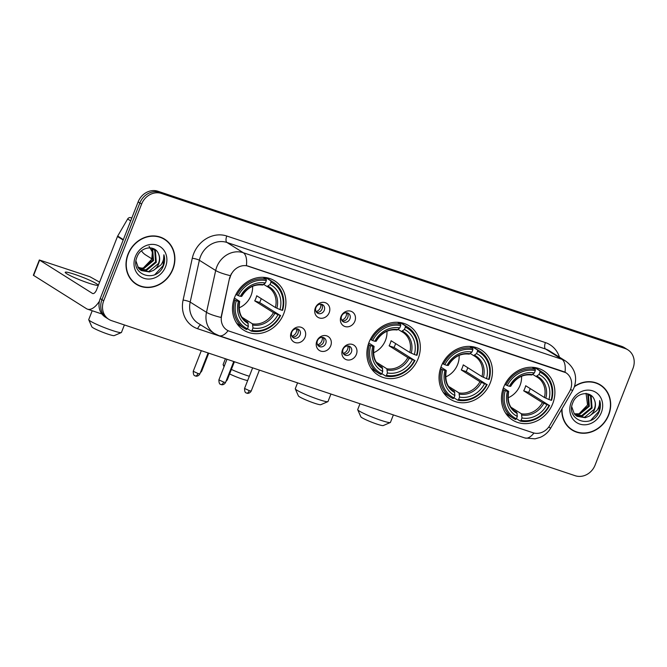 <?xml version="1.0" encoding="UTF-8"?>
<svg xmlns="http://www.w3.org/2000/svg" width="667" height="667" viewBox="0 0 667 667"><rect width="100%" height="100%" fill="white"/><g stroke="black" fill="none" stroke-linecap="round" stroke-linejoin="round"><path stroke-width="1" d="M369.051 342.238A29.106 25.721 122.1 0 0 378.114 375.096A29.106 25.721 122.1 0 0 418.142 358.654A29.106 25.721 122.1 0 0 409.071 325.796A29.106 25.721 122.1 0 0 369.051 342.238M441.204 366.366A29.106 25.721 122.1 0 0 450.267 399.233A29.106 25.721 122.1 0 0 490.295 382.791A29.106 25.721 122.1 0 0 481.224 349.933A29.106 25.721 122.1 0 0 441.204 366.366M503.627 387.252A29.106 25.721 122.1 0 0 512.698 420.11A29.106 25.721 122.1 0 0 552.718 403.668A29.106 25.721 122.1 0 0 543.655 370.81A29.106 25.721 122.1 0 0 503.627 387.252M234.651 297.29A29.106 25.721 122.1 0 0 243.713 330.148A29.106 25.721 122.1 0 0 283.742 313.707A29.106 25.721 122.1 0 0 274.679 280.849A29.106 25.721 122.1 0 0 234.651 297.29M305.061 337.235A8.237 7.279 -57.9 0 1 295.122 342.546A8.237 7.279 -57.9 0 1 291.162 332.591A8.237 7.279 -57.9 0 1 301.1 327.28A8.237 7.279 -57.9 0 1 305.061 337.235M291.762 332.158A4.944 4.369 122.1 0 0 293.305 337.735A4.944 4.369 122.1 0 0 300.1 334.942A4.944 4.369 122.1 0 0 298.566 329.365A4.944 4.369 122.1 0 0 291.762 332.158M330.715 345.823A8.237 7.279 -57.9 0 1 320.777 351.125A8.237 7.279 -57.9 0 1 316.817 341.171A8.237 7.279 -57.9 0 1 326.755 335.86A8.237 7.279 -57.9 0 1 330.715 345.823M317.425 340.737A4.944 4.369 122.1 0 0 318.959 346.315A4.944 4.369 122.1 0 0 325.763 343.522A4.944 4.369 122.1 0 0 324.22 337.944A4.944 4.369 122.1 0 0 317.425 340.737M356.37 354.402A8.237 7.279 -57.9 0 1 346.431 359.713A8.237 7.279 -57.9 0 1 342.479 349.758A8.237 7.279 -57.9 0 1 352.418 344.447A8.237 7.279 -57.9 0 1 356.37 354.402M343.08 349.316A4.944 4.369 122.1 0 0 344.622 354.894A4.944 4.369 122.1 0 0 351.417 352.101A4.944 4.369 122.1 0 0 349.875 346.523A4.944 4.369 122.1 0 0 343.08 349.316M329.215 312.623A8.237 7.279 -57.9 0 1 319.276 317.934A8.237 7.279 -57.9 0 1 315.316 307.979A8.237 7.279 -57.9 0 1 325.254 302.668A8.237 7.279 -57.9 0 1 329.215 312.623M315.925 307.545A4.944 4.369 122.1 0 0 317.459 313.123A4.944 4.369 122.1 0 0 324.254 310.33A4.944 4.369 122.1 0 0 322.72 304.752A4.944 4.369 122.1 0 0 315.925 307.545M354.869 321.211A8.237 7.279 -57.9 0 1 344.931 326.513A8.237 7.279 -57.9 0 1 340.979 316.558A8.237 7.279 -57.9 0 1 350.917 311.247A8.237 7.279 -57.9 0 1 354.869 321.211M341.579 316.125A4.944 4.369 122.1 0 0 343.121 321.702A4.944 4.369 122.1 0 0 349.917 318.909A4.944 4.369 122.1 0 0 348.374 313.332A4.944 4.369 122.1 0 0 341.579 316.125M297.357 328.864A4.944 4.369 -57.9 0 1 297.924 333.575A4.944 4.369 -57.9 0 1 292.338 336.868M323.011 337.444A4.944 4.369 -57.9 0 1 323.587 342.154A4.944 4.369 -57.9 0 1 317.992 345.448M348.674 346.023A4.944 4.369 -57.9 0 1 349.241 350.742A4.944 4.369 -57.9 0 1 343.647 354.027M321.511 304.252A4.944 4.369 -57.9 0 1 322.078 308.963A4.944 4.369 -57.9 0 1 316.492 312.256M347.173 312.831A4.944 4.369 -57.9 0 1 347.74 317.542A4.944 4.369 -57.9 0 1 342.146 320.835M229.865 278.239A14.824 13.107 -57.9 0 1 230.607 275.788A14.824 13.107 -57.9 0 1 248.499 266.233L563.415 371.561A14.824 13.107 -57.9 0 1 565.916 372.745A14.824 13.107 -57.9 0 1 569.41 391.804L549.733 425.513A14.824 13.107 -57.9 0 1 532.975 432.75L229.481 331.241A14.824 13.107 -57.9 0 1 226.98 330.065A14.824 13.107 -57.9 0 1 221.619 315.774L229.548 278.039L231.366 273.687M127.989 254.202A26.638 23.537 122.1 0 0 136.285 284.275A26.638 23.537 122.1 0 0 172.911 269.226A26.638 23.537 122.1 0 0 164.616 239.161A26.638 23.537 122.1 0 0 127.989 254.202M135.426 283.7A26.638 23.537 122.1 0 0 137.944 284.901M561.822 409.088A26.638 23.537 122.1 0 0 572.078 430.032A26.638 23.537 122.1 0 0 608.704 414.982A26.638 23.537 122.1 0 0 600.408 384.917A26.638 23.537 122.1 0 0 574.554 386.318M571.227 429.456A26.638 23.537 122.1 0 0 573.737 430.657M228.097 330.682A19.218 8.796 -71.5 0 1 219.034 335.676L214.44 333.508A21.969 19.418 -57.9 0 1 206.495 312.331L215.683 270.51A21.969 19.418 -57.9 0 1 216.783 266.883A21.969 19.418 -57.9 0 1 243.288 252.726A19.218 8.796 108.5 0 1 246.406 265.658L565.774 372.653M108.846 319.36L105.369 317.175A16.475 14.557 122.1 0 1 100.233 298.574L138.127 201.893A16.475 14.557 122.1 0 1 158.004 191.271L621.586 346.323A16.475 14.557 122.1 0 1 624.362 347.64L626.105 348.733A16.475 14.557 122.1 0 0 623.328 347.415L159.746 192.371A16.475 14.557 122.1 0 0 139.87 202.985L101.976 299.666A16.475 14.557 122.1 0 0 107.112 318.267A16.475 14.557 122.1 0 1 101.976 299.666L139.87 202.985A16.475 14.557 122.1 0 1 159.746 192.371L623.328 347.415A16.475 14.557 122.1 0 1 626.105 348.733L627.847 349.825A16.475 14.557 122.1 0 0 625.071 348.507L161.481 193.463A16.475 14.557 122.1 0 0 141.604 204.077L103.719 300.767A16.475 14.557 122.1 0 0 108.846 319.36A16.475 14.557 122.1 0 0 111.631 320.677L575.212 475.729A16.475 14.557 122.1 0 0 595.089 465.107L632.975 368.426A16.475 14.557 122.1 0 0 627.847 349.825M565.032 372.219A19.218 8.796 -71.5 0 0 561.914 359.296L243.288 252.726L226.963 242.48A21.969 19.418 122.1 0 0 200.467 256.637A21.969 19.418 122.1 0 0 199.358 260.263L190.178 302.084L206.495 312.331A19.218 3.385 12.4 0 0 221.044 317.45L229.548 278.039M601.692 386.135A26.638 23.537 122.1 0 0 599.525 384.392M165.9 240.378A26.638 23.537 122.1 0 0 163.732 238.636M164.466 239.395A26.363 23.295 122.1 0 0 128.222 254.277A26.363 23.295 122.1 0 0 136.435 284.042A26.363 23.295 122.1 0 0 172.678 269.151A26.363 23.295 122.1 0 0 164.466 239.395L162.731 238.294A26.363 23.295 122.1 0 0 161.222 237.435M149.075 246.315L152.368 252.068L151.759 259.23L143.263 268.051M151.692 248.057L152.651 249.15L153.527 260.572L143.922 268.493L138.711 268.392M151.359 247.991L151.959 248.716L152.835 260.138L143.238 268.059L138.436 268.059M152.068 248.157L155.419 250.892L156.286 262.306L146.69 270.227L139.878 269.585M152.668 248.458L154.727 250.45L155.594 261.873L145.998 269.793L139.578 269.31M158.538 253.952C155.228 244.547 140.695 246.64 137.094 256.795C129.265 274.345 155.561 283.75 163.056 266.708L163.423 265.85C164.857 262.073 165.016 258.371 163.89 254.769C164.132 258.262 163.182 261.614 161.039 264.832L153.402 270.418A12.415 10.972 122.1 0 0 158.738 263.849A12.415 10.972 122.1 0 0 158.538 253.952C159.83 257.045 159.772 260.263 158.362 263.607L148.766 271.527L140.854 270.335M153.402 270.418L149.45 271.961L141.196 270.56L138.528 268.176L135.985 261.097M135.351 256.67A17.901 15.825 122.1 0 0 143.947 278.306A17.901 15.825 122.1 0 0 165.549 266.767A17.901 15.825 122.1 0 0 156.953 245.123A17.901 15.825 122.1 0 0 135.351 256.67M133.258 281.958A26.363 23.295 122.1 0 0 134.692 282.95L136.435 284.042M163.89 254.769L163.098 265.649L154.994 274.496M74.621 274.329A17.575 1.726 21.4 0 0 65.216 272.294A17.575 1.726 21.4 0 0 88.544 283.083A17.575 1.726 21.4 0 0 97.941 285.117A17.575 1.726 21.4 0 0 74.621 274.329M131.808 218.009L130.757 217.659L131.716 218.259M99.433 301.184A21.969 10.055 108.5 0 1 87.485 309.163A21.969 10.055 108.5 0 1 86.477 308.688L33.35 275.246L39.336 259.98L92.455 293.422A5.494 2.51 -71.5 0 0 92.713 293.538A5.494 2.51 -71.5 0 0 96.632 289.695L117.484 236.493A2.743 2.426 -57.9 0 1 117.692 236.06L127.647 218.993A2.743 2.426 -57.9 0 1 130.757 217.659M99.591 282.133L89.895 276.722L39.336 259.98M562.098 408.613A26.363 23.295 122.1 0 0 572.228 429.798A26.363 23.295 122.1 0 0 608.479 414.907A26.363 23.295 122.1 0 0 600.267 385.151L598.524 384.05A26.363 23.295 122.1 0 0 597.015 383.192M600.267 385.151A26.363 23.295 122.1 0 0 574.412 386.718M586.051 393.288L587.552 404.986L579.056 413.807M587.485 393.813L588.452 394.906L589.32 406.328L579.723 414.249L574.504 414.149M587.152 393.747L587.76 394.472L588.627 405.895L579.031 413.815L574.229 413.815M587.86 393.905L591.212 396.64L592.079 408.062L582.483 415.983L575.679 415.341M588.461 394.214L590.52 396.206L591.387 407.629L581.791 415.549L575.371 415.066M594.33 399.708C591.029 390.303 576.488 392.396 572.886 402.551C565.066 420.102 591.362 429.506 598.858 412.464L599.216 411.606C600.659 407.82 600.809 404.127 599.683 400.525C599.933 404.019 598.983 407.37 596.832 410.589L589.194 416.175A12.415 10.972 122.1 0 0 594.539 409.605A12.415 10.972 122.1 0 0 594.33 399.708C595.631 402.801 595.573 406.02 594.155 409.363L584.559 417.284L576.647 416.091M589.194 416.175L585.251 417.717L576.988 416.316L574.32 413.932L571.777 406.853M571.144 402.418A17.901 15.825 122.1 0 0 579.748 424.062A17.901 15.825 122.1 0 0 601.342 412.523A17.901 15.825 122.1 0 0 592.746 390.879A17.901 15.825 122.1 0 0 571.144 402.418M569.051 427.714A26.363 23.295 122.1 0 0 570.485 428.706L572.228 429.798M599.683 400.525L598.891 411.406L590.795 420.252M121.311 332.566L114.249 335.609A12.081 1.184 -158.6 0 1 107.879 334.125A12.081 1.184 -158.6 0 1 91.854 326.838L88.744 319.801A17.575 1.726 21.4 0 0 112.056 330.398A17.575 1.726 21.4 0 0 121.311 332.566A17.575 1.726 21.4 0 0 121.452 332.441L124.387 324.946M239.028 307.871A20.318 17.959 122.1 0 0 251.084 295.373A20.318 17.959 122.1 0 0 252.576 286.301M261.239 298.624A26.088 23.053 -57.9 0 1 260.739 300.008A26.088 23.053 -57.9 0 1 259.621 302.51L280.123 315.374A26.138 23.103 122.1 0 1 252.068 330.357L252.993 328.006A23.612 20.869 122.1 0 0 277.981 314.657L273.42 312.615L254.719 300.875A20.318 17.959 122.1 0 0 255.878 298.382A20.318 17.959 122.1 0 0 256.712 295.781L275.413 307.529L279.973 309.571A23.612 20.869 122.1 0 0 270.027 284.542L270.952 282.183A26.138 23.103 122.1 0 1 282.116 310.288L282.608 310.322A27.239 24.07 122.1 0 0 273.245 282.158A27.239 24.07 122.1 0 0 270.919 280.89L270.952 282.183M242.204 317.392L252.443 323.82L252.993 328.006M236.276 300.709L234.909 300.125A27.239 24.07 122.1 0 0 244.272 328.289A27.239 24.07 122.1 0 0 246.607 329.556L247.44 328.806A26.138 23.103 122.1 0 1 236.276 300.709L238.419 301.426A23.612 20.869 122.1 0 0 248.366 326.455L247.816 322.278L245.539 320.844M234.359 298.057L239.461 301.259L238.419 301.426M263.115 277.322L265.491 278.814L266.258 277.964L270.919 280.89M273.245 282.158L268.593 279.231A27.239 24.07 122.1 0 0 266.258 277.964M236.56 323.036A27.239 24.07 122.1 0 0 239.62 325.363L244.272 328.289M252.068 330.357L251.234 331.107A27.239 24.07 122.1 0 0 280.615 315.408M251.234 331.107L247.465 328.739M234.909 300.125L233.884 299.475M282.116 310.288L279.973 309.571M277.981 314.657L280.123 315.374M248.366 326.455L247.44 328.806M270.027 284.542L267.067 286.51L263.773 284.442M275.413 307.529A20.318 17.959 122.1 0 0 268.242 287.185L267.067 286.51M239.461 301.259L239.553 301.517A21.127 18.668 122.1 0 0 248.291 323.512M235.935 294.422L238.269 295.623A26.138 23.103 122.1 0 1 266.316 280.632L266.283 279.34A27.239 24.07 122.1 0 0 236.902 295.039M266.283 279.34L263.073 277.322M266.316 280.632L265.399 282.991A23.612 20.869 122.1 0 0 240.412 296.34L238.269 295.623M241.696 296.398C247.04 287.802 254.019 284.017 262.64 285.042L265.399 282.991M240.412 296.34L241.454 296.173M254.719 300.875L259.621 302.51M92.204 310.747L88.728 319.618A17.575 1.726 21.4 0 0 88.744 319.801M247.649 380.549A12.081 1.184 -158.6 0 1 242.279 379.073A12.081 1.184 -158.6 0 1 229.631 373.929M231.382 369.443A17.575 1.726 21.4 0 0 246.448 375.354A17.575 1.726 21.4 0 0 249.333 376.271M373.428 352.818A20.318 17.959 122.1 0 0 385.484 340.328A20.318 17.959 122.1 0 0 386.968 331.257M395.639 343.572A26.088 23.053 -57.9 0 1 395.131 344.956A26.088 23.053 -57.9 0 1 394.014 347.457L414.515 360.322A26.138 23.103 122.1 0 1 386.468 375.313L387.394 372.953A23.612 20.869 122.1 0 0 412.373 359.605L407.82 357.57L389.119 345.823A20.318 17.959 122.1 0 0 390.27 343.33A20.318 17.959 122.1 0 0 391.112 340.737L409.813 352.476L414.365 354.519A23.612 20.869 122.1 0 0 404.427 329.49L405.344 327.13A26.138 23.103 122.1 0 1 416.516 355.236L417.008 355.269A27.239 24.07 122.1 0 0 407.645 327.105A27.239 24.07 122.1 0 0 405.311 325.838L405.344 327.13M376.605 362.348L386.843 368.776L387.394 372.953M370.677 345.656L369.31 345.072A27.239 24.07 122.1 0 0 378.673 373.245A27.239 24.07 122.1 0 0 380.999 374.512L381.841 373.762A26.138 23.103 122.1 0 1 370.677 345.656L372.82 346.373A23.612 20.869 122.1 0 0 382.758 371.402L382.208 367.225L379.932 365.791M368.759 343.005L373.862 346.206L372.82 346.373M370.327 339.378L372.67 340.57A26.138 23.103 122.1 0 1 400.717 325.588L400.684 324.287L397.474 322.269L399.892 323.77L400.659 322.911L405.311 325.838M407.645 327.105L402.985 324.179A27.239 24.07 122.1 0 0 400.659 322.911M370.96 367.992A27.239 24.07 122.1 0 0 374.012 370.318L378.673 373.245M386.468 375.313L385.634 376.063A27.239 24.07 122.1 0 0 415.016 360.363M385.634 376.063L381.866 373.695M369.31 345.072L368.276 344.43M416.516 355.236L414.365 354.519M412.373 359.605L414.515 360.322M382.758 371.402L381.841 373.762M404.427 329.49L401.459 331.466L398.174 329.398M409.813 352.476A20.318 17.959 122.1 0 0 402.643 332.133L401.459 331.466M373.862 346.206L373.945 346.465A21.127 18.668 122.1 0 0 382.683 368.459M400.684 324.287A27.239 24.07 122.1 0 0 371.302 339.987M400.717 325.588L399.791 327.939A23.612 20.869 122.1 0 0 374.812 341.287L372.67 340.57M376.096 341.346C381.432 332.75 388.419 328.964 397.04 329.998L399.791 327.939M374.812 341.287L375.855 341.12M389.119 345.823L394.014 347.457M225.413 358.729L223.12 364.566A17.575 1.726 21.4 0 0 223.145 364.757A17.575 1.726 21.4 0 0 224.395 365.849M327.864 401.651L320.794 404.694A12.081 1.184 -158.6 0 1 314.432 403.202A12.081 1.184 -158.6 0 1 298.407 395.923L295.298 388.886A17.575 1.726 21.4 0 0 318.601 399.483A17.575 1.726 21.4 0 0 327.864 401.651A17.575 1.726 21.4 0 0 328.006 401.526L330.94 394.03M445.581 376.955A20.318 17.959 122.1 0 0 457.637 364.457A20.318 17.959 122.1 0 0 459.129 355.386M467.792 367.709A26.088 23.053 -57.9 0 1 467.292 369.093A26.088 23.053 -57.9 0 1 466.166 371.594L486.668 384.459A26.138 23.103 122.1 0 1 458.621 399.441L459.546 397.09A23.612 20.869 122.1 0 0 484.525 383.742L479.973 381.699L461.272 369.952A20.318 17.959 122.1 0 0 462.423 367.467A20.318 17.959 122.1 0 0 463.265 364.866L481.966 376.613L486.526 378.648A23.612 20.869 122.1 0 0 476.58 353.618L477.505 351.267A26.138 23.103 122.1 0 1 488.669 379.365L489.161 379.406A27.239 24.07 122.1 0 0 479.798 351.234A27.239 24.07 122.1 0 0 477.472 349.967L477.505 351.267M448.758 386.476L458.996 392.905L459.546 397.09M442.83 369.793L441.462 369.21A27.239 24.07 122.1 0 0 450.825 397.374A27.239 24.07 122.1 0 0 453.151 398.641L453.994 397.891A26.138 23.103 122.1 0 1 442.83 369.793L444.972 370.51A23.612 20.869 122.1 0 0 454.911 395.539L454.36 391.354L452.084 389.928M440.912 367.133L446.015 370.343L444.972 370.51M469.66 346.406L472.044 347.899L472.811 347.048L477.472 349.967M479.798 351.234L475.137 348.316A27.239 24.07 122.1 0 0 472.811 347.048M443.113 392.121A27.239 24.07 122.1 0 0 446.165 394.447L450.825 397.374M458.621 399.441L457.787 400.192A27.239 24.07 122.1 0 0 487.168 384.492M457.787 400.192L454.019 397.824M441.462 369.21L440.428 368.559M488.669 379.365L486.526 378.648M484.525 383.742L486.668 384.459M454.911 395.539L453.994 397.891M476.58 353.618L473.62 355.594L470.327 353.527M481.966 376.613A20.318 17.959 122.1 0 0 474.796 356.27L473.62 355.594M446.015 370.343L446.098 370.594A21.127 18.668 122.1 0 0 454.836 392.588M442.488 363.507L444.822 364.699A26.138 23.103 122.1 0 1 472.87 349.716L472.836 348.424A27.239 24.07 122.1 0 0 443.455 364.115M472.836 348.424L469.626 346.406M472.87 349.716L471.944 352.076A23.612 20.869 122.1 0 0 446.965 365.416L444.822 364.699M448.249 365.483C453.585 356.878 460.572 353.093 469.193 354.127L471.944 352.076M446.965 365.416L448.007 365.258M461.272 369.952L466.166 371.594M297.565 382.866L295.281 388.694A17.575 1.726 21.4 0 0 295.298 388.886M390.287 422.528L383.225 425.571A12.081 1.184 -158.6 0 1 376.863 424.087A12.081 1.184 -158.6 0 1 360.839 416.8L357.72 409.763A17.575 1.726 21.4 0 0 381.032 420.36A17.575 1.726 21.4 0 0 390.287 422.528A17.575 1.726 21.4 0 0 390.428 422.403L393.372 414.907M508.012 397.832A20.318 17.959 122.1 0 0 520.068 385.334A20.318 17.959 122.1 0 0 521.552 376.263M530.215 388.586A26.088 23.053 -57.9 0 1 529.715 389.97A26.088 23.053 -57.9 0 1 528.597 392.471L549.099 405.336A26.138 23.103 122.1 0 1 521.052 420.318L521.978 417.967A23.612 20.869 122.1 0 0 546.957 404.619L542.396 402.576L523.703 390.837A20.318 17.959 122.1 0 0 524.854 388.344A20.318 17.959 122.1 0 0 525.696 385.743L544.397 397.49L548.949 399.533A23.612 20.869 122.1 0 0 539.011 374.504L539.928 372.144A26.138 23.103 122.1 0 1 551.092 400.25L551.592 400.283A27.239 24.07 122.1 0 0 542.229 372.119A27.239 24.07 122.1 0 0 539.895 370.852L539.928 372.144M511.189 407.354L521.427 413.782L521.978 417.967M505.252 390.67L503.885 390.087A27.239 24.07 122.1 0 0 513.256 418.251A27.239 24.07 122.1 0 0 515.583 419.526L516.416 418.776A26.138 23.103 122.1 0 1 505.252 390.67L507.395 391.387A23.612 20.869 122.1 0 0 517.342 416.416L516.792 412.239L514.515 410.805M503.343 388.019L508.446 391.221L507.395 391.387M532.091 367.284L534.467 368.784L535.242 367.926L539.895 370.852M542.229 372.119L537.569 369.193A27.239 24.07 122.1 0 0 535.242 367.926M505.544 412.998A27.239 24.07 122.1 0 0 508.596 415.333L513.256 418.251M521.052 420.318L520.218 421.069A27.239 24.07 122.1 0 0 549.6 405.378M520.218 421.069L516.45 418.701M503.885 390.087L502.86 389.445M551.092 400.25L548.949 399.533M546.957 404.619L549.099 405.336M517.342 416.416L516.416 418.776M539.011 374.504L536.043 376.471L532.758 374.412M508.446 391.221L508.529 391.479A21.127 18.668 122.1 0 0 517.267 413.473M504.911 384.392L507.253 385.584A26.138 23.103 122.1 0 1 535.301 370.594L535.268 369.301A27.239 24.07 122.1 0 0 505.886 385.001M535.268 369.301L532.058 367.284M535.301 370.594L534.375 372.953A23.612 20.869 122.1 0 0 509.396 386.301L507.253 385.584M510.672 386.36C516.016 377.764 523.003 373.979 531.624 375.004L534.375 372.953M509.396 386.301L510.438 386.135M523.703 390.837L528.597 392.471M359.988 403.743L357.704 409.58A17.575 1.726 21.4 0 0 357.72 409.763M316.066 311.597A6.045 5.336 122.1 0 0 320.393 307.637A6.045 5.336 122.1 0 0 320.744 304.152M341.721 320.185A6.045 5.336 122.1 0 0 346.056 316.216A6.045 5.336 122.1 0 0 346.398 312.731M291.904 336.21A6.045 5.336 122.1 0 0 296.24 332.249A6.045 5.336 122.1 0 0 296.582 328.764M317.567 344.797A6.045 5.336 122.1 0 0 321.894 340.829A6.045 5.336 122.1 0 0 322.244 337.344M343.222 353.377A6.045 5.336 122.1 0 0 347.557 349.408A6.045 5.336 122.1 0 0 347.899 345.923M545.406 342.588A5.494 2.51 -71.5 0 0 545.589 349.041L226.963 242.48A5.494 2.51 -71.5 0 1 226.78 236.018L545.406 342.588A27.455 24.27 -57.9 0 1 559.455 357.17M549.3 350.792A21.969 19.418 122.1 0 0 545.589 349.041L561.914 359.296A21.969 19.418 -57.9 0 1 565.616 361.047L549.3 350.792M230.332 275.654A19.218 3.385 12.4 0 1 215.683 270.51L199.358 260.263A5.494 0.967 -167.6 0 0 192.279 258.254A27.455 24.27 -57.9 0 1 226.78 236.018M533.95 433.025A19.218 8.796 108.5 0 1 524.921 437.986L219.034 335.676M548.691 427.097L550.717 428.106C548.232 432.299 544.747 435.384 540.245 437.352L535.017 438.836L524.921 437.986M570.535 389.495L572.645 390.545L550.717 428.106M506.353 431.774A27.455 24.27 -57.9 0 1 503.543 431.032L197.657 328.731A27.455 24.27 -57.9 0 1 183.091 300.075L192.279 258.254M625.071 348.507L621.586 346.323M161.481 193.463L158.004 191.271M141.604 204.077L138.127 201.893M103.719 300.767L100.233 298.574M183.091 300.075A5.494 0.967 -167.6 0 1 190.178 302.084A21.969 19.418 122.1 0 0 198.124 323.253L214.44 333.508M200.742 324.896A5.494 2.51 -71.5 0 0 197.657 328.731M92.98 293.597L92.455 293.422M123.17 240.062L117.484 236.493M39.57 260.213L33.592 275.479M117.692 236.06L123.345 239.611M130.682 220.894L127.647 218.993M151.893 258.863L145.689 254.969A17.575 15.533 -57.9 0 1 141.471 250.834M141.804 268.267A17.575 1.726 -158.6 0 1 137.736 267.042M252.443 323.82A20.318 17.959 122.1 0 0 273.42 312.615M239.703 301.484C238.219 311.297 240.529 318.009 246.632 321.602A20.318 17.959 122.1 0 0 247.816 322.278M276.872 308.237A21.127 18.668 122.1 0 0 268.126 286.243M252.918 325.054A21.127 18.668 122.1 0 0 274.871 313.332M268.242 287.185A20.318 17.959 122.1 0 0 267.15 286.56M263.498 284.692A21.127 18.668 122.1 0 0 241.546 296.423M386.843 368.776A20.318 17.959 122.1 0 0 407.82 357.57M374.104 346.431C372.611 356.253 374.921 362.956 381.032 366.55A20.318 17.959 122.1 0 0 382.208 367.225M411.264 353.193A21.127 18.668 122.1 0 0 402.526 331.191M387.319 370.01A21.127 18.668 122.1 0 0 409.271 358.279M402.643 332.133A20.318 17.959 122.1 0 0 401.551 331.507M397.899 329.648A21.127 18.668 122.1 0 0 375.938 341.379M458.996 392.905A20.318 17.959 122.1 0 0 479.973 381.699M446.256 370.569C444.772 380.382 447.082 387.093 453.185 390.687A20.318 17.959 122.1 0 0 454.36 391.354M483.417 377.322A21.127 18.668 122.1 0 0 474.679 355.328M459.471 394.139A21.127 18.668 122.1 0 0 481.424 382.408M474.796 356.27A20.318 17.959 122.1 0 0 473.703 355.636M470.052 353.777A21.127 18.668 122.1 0 0 448.091 365.508M521.427 413.782A20.318 17.959 122.1 0 0 542.396 402.576M508.688 391.446C507.195 401.267 509.505 407.971 515.616 411.564A20.318 17.959 122.1 0 0 516.792 412.239M545.848 398.199A21.127 18.668 122.1 0 0 537.11 376.205M521.894 415.024A21.127 18.668 122.1 0 0 543.855 403.293M544.397 397.49A20.318 17.959 122.1 0 0 537.227 377.147A20.318 17.959 122.1 0 0 536.135 376.522M532.474 374.654A21.127 18.668 122.1 0 0 510.522 386.385M208.746 353.16L201.659 371.252L200.95 371.194M234.409 361.739L227.314 379.831L226.605 379.773M197.974 373.487L193.238 371.294C193.305 376.947 195.506 375.438 195.006 375.813L195.431 375.988A3.568 1.634 -71.5 0 0 197.974 373.487L199.883 373.904L208.104 352.943M195.264 375.905A3.568 1.634 -71.5 0 0 195.431 375.988L195.915 376.113C195.381 376.096 198.149 376.913 199.883 373.904M223.637 382.066L218.893 379.882C218.959 385.534 221.161 384.025 220.669 384.392L221.085 384.567A3.568 1.634 -71.5 0 0 223.637 382.066L225.546 382.483L233.758 361.522M220.919 384.492A3.568 1.634 -71.5 0 0 221.085 384.567L221.577 384.692C221.044 384.684 223.804 385.493 225.546 382.483M249.291 390.654L244.556 388.461C244.614 394.114 246.815 392.605 246.323 392.971L246.74 393.146A3.568 1.634 -71.5 0 0 249.291 390.654L251.201 391.062L259.413 370.102M246.582 393.071A3.568 1.634 -71.5 0 0 246.74 393.146L247.232 393.272C246.698 393.263 249.458 394.072 251.201 391.062M572.645 390.545L574.145 387.435C577.639 376.672 574.796 367.876 565.616 361.047M101.901 313.982L87.485 309.163M263.407 277.339L265.541 278.681M151.801 258.804L148.149 264.824M397.799 322.286L399.942 323.628M224.029 366.767L223.145 364.757M469.96 346.423L472.094 347.765M532.383 367.3L534.525 368.643M537.227 377.147L536.093 376.505M201.659 371.252L200.258 372.953M227.314 379.831L225.913 381.541M193.238 371.294L201.317 350.675M218.893 379.882L226.98 359.255M244.556 388.461L252.635 367.834"/></g></svg>

